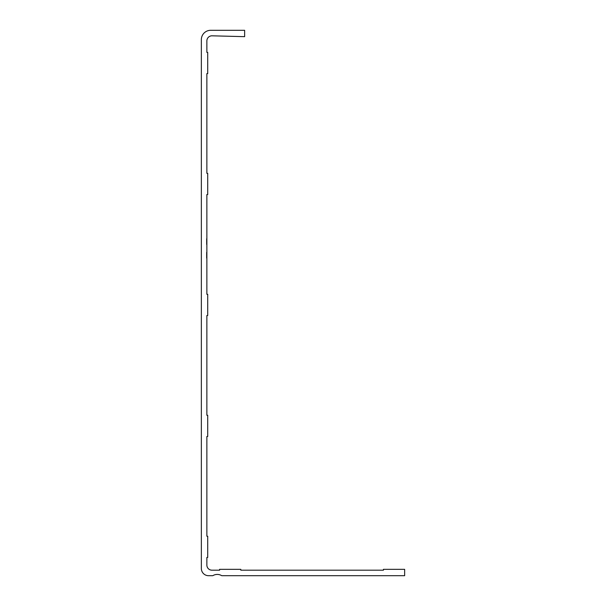 <?xml version="1.0" encoding="UTF-8"?>
<svg xmlns="http://www.w3.org/2000/svg" width="606" height="606" viewBox="0 0 606 606"><rect width="100%" height="100%" fill="white"/><g stroke="black" fill="none" stroke-linecap="round" stroke-linejoin="round"><path stroke-width="0.45" stroke-dasharray="3.03 2.27" d="M206.441 257.558L206.866 252.27L206.866 258.171L206.866 252.27L206.866 258.171L206.866 252.27L206.866 258.171L206.866 252.846L206.866 257.595L206.866 252.846L206.441 252.846L206.866 253.725L206.866 254.649L206.866 253.709L206.441 253.709L206.441 254.899L206.866 254.899L206.441 254.899L206.441 256.399L206.866 256.399L206.441 256.406L206.441 257.558L206.866 257.558M206.441 252.573L206.441 258.171L206.441 252.414L206.441 255.808L206.441 252.414L206.866 252.414L206.866 258.027L206.866 252.414L206.866 258.027L206.866 252.414L206.866 258.027L206.866 252.414L206.866 258.027L206.866 252.414L206.441 252.414L206.866 252.414L206.441 252.414L206.441 258.027L206.866 258.027L206.866 253.982L206.866 258.027L206.441 258.027L206.441 252.99L206.866 252.99L206.441 252.414L206.866 252.414L206.441 252.414L206.441 258.027L206.866 258.027L206.441 258.027L206.441 256.232L206.866 256.232L206.441 256.232L206.441 258.027L206.866 258.027L206.441 258.027L206.441 252.414L206.866 252.414L206.441 252.414L206.441 257.452L206.866 257.452L206.441 258.027L206.866 258.027L206.441 258.027L206.441 252.414L206.866 252.414L206.441 252.414L206.441 256.527L206.866 256.527L206.441 256.52L206.441 257.595L206.441 255.224L206.441 256.459L206.866 256.444L206.441 256.459L206.441 257.595L206.866 257.595L206.866 255.224L206.866 257.595L206.441 257.595L206.441 255.224L206.866 255.224L206.441 255.224L206.441 252.27L206.866 252.27L206.441 252.27L206.441 255.224L206.866 255.224L206.441 255.224L206.441 258.171L206.866 258.171L206.441 258.171L206.441 252.846L206.441 257.595L206.441 256.482L206.441 257.595L206.866 257.595L206.441 257.595L206.441 256.633L206.866 256.633L206.441 256.633L206.441 255.224L206.866 255.224L206.441 255.224L206.441 252.27L206.866 252.573M206.441 241.014L206.441 244.43L206.866 244.43L206.866 238.666L206.866 244.498L206.866 238.666L206.866 244.498L206.866 240.256L206.866 244.43L206.866 240.256L206.866 244.43L206.866 240.756L206.866 244.43L206.441 244.43L206.441 238.809L206.866 238.809L206.441 238.809L206.866 239.385L206.441 239.385L206.441 241.12L206.866 241.12L206.441 241.12L206.866 241.696L206.441 241.696L206.441 244.43L206.866 244.43L206.441 244.43L206.441 238.666L206.866 238.666L206.441 238.666L206.441 244.43L206.866 244.43L206.441 243.718L206.866 243.718L206.441 244.498L206.866 244.498L206.441 244.498L206.441 242.385L206.866 242.385L206.866 240.756L206.866 243.998L206.866 240.756L206.866 243.998L206.441 241.014L206.866 241.014M206.866 294.296L206.866 194.556L207.714 194.556L207.714 173.331L206.866 173.331L206.866 73.591L207.714 73.591L207.714 52.374L206.866 52.374L206.866 40.913A5.09 5.09 0 0 1 212.092 35.815L244.642 36.663L244.642 30.3L210.683 30.3A9.34 9.34 0 0 0 201.351 39.64L201.351 568.481A7.219 7.219 0 0 0 208.562 575.7L212.441 575.7A1.273 1.273 0 0 0 213.07 575.533A8.492 8.492 0 0 1 221.455 575.533A1.273 1.273 0 0 0 222.084 575.7L404.649 575.7L404.649 569.337L383.431 569.337L383.431 570.185L240.817 570.185L240.817 569.337L219.599 569.337L219.599 570.185L211.956 570.185A5.09 5.09 0 0 1 206.866 565.087L206.866 557.452L207.714 557.452L207.714 536.227L206.866 536.227L206.866 436.487L207.714 436.487L207.714 415.262L206.866 415.262L206.866 315.521L207.714 315.521L207.714 294.296L206.866 294.296M206.866 256.156L206.441 255.58L206.866 256.156M206.441 243.135L206.441 240.256L206.441 243.998L206.866 243.998L206.441 243.998L206.441 243.135L206.866 243.135M206.441 243.37L206.866 243.37M206.441 241.241L206.441 244.43L206.441 240.256L206.866 240.256L206.441 240.256L206.866 240.256L206.441 240.256L206.441 241.241L206.866 241.241M206.441 244.498L206.441 240.256L206.441 241.082L206.866 241.059L206.441 240.324L206.866 240.324L206.441 240.324L206.866 240.324L206.441 240.324L206.441 244.43L206.866 244.43L206.441 244.43L206.441 240.756L206.441 241.983L206.441 240.756L206.866 240.756L206.441 240.756L206.441 242.37L206.866 242.362L206.441 242.37L206.441 243.998L206.441 240.756L206.866 240.756L206.441 240.756L206.441 244.43L206.866 244.43L206.441 244.43L206.441 240.756L206.441 244.43L206.866 244.43L206.441 243.718L206.441 244.498L206.866 244.498M206.441 242.483L206.866 242.483L206.441 242.483M206.441 241.983L206.866 241.983L206.441 241.983M206.441 241.143L206.866 241.143M206.441 238.666L206.866 238.666L206.441 238.666M206.441 241.12L206.866 241.12M206.441 241.036L206.866 241.036M206.441 240.461L206.866 240.461M206.441 242.362L206.866 242.362L206.441 242.37L206.441 243.998L206.441 242.37M206.441 240.256L206.441 244.43L206.441 240.256L206.866 240.256L206.441 240.256L206.441 244.43L206.866 244.43L206.441 244.43L206.441 240.324L206.866 240.324L206.441 241.067L206.866 241.067L206.441 240.256L206.866 240.256M206.441 242.385L206.866 242.385M206.441 240.756L206.441 244.43L206.441 240.756L206.866 240.756M206.441 243.998L206.866 243.998M206.441 244.43L206.866 244.43L206.441 244.43M206.441 241.567L206.866 241.567L206.441 241.567M206.441 241.839L206.866 241.839L206.441 241.839M206.441 240.324L206.866 240.324L206.441 240.324M206.441 252.27L206.441 258.171L206.441 252.846L206.441 255.224L206.441 253.709L206.441 254.649L206.866 254.649L206.441 254.649L206.441 253.725L206.866 253.709L206.441 253.717L206.866 253.709L206.441 253.709L206.441 252.27L206.441 258.171L206.866 258.171L206.441 258.171L206.441 256.467L206.866 256.452L206.441 256.467L206.441 252.27L206.866 252.27M206.441 254.846L206.866 254.846M206.441 254.793L206.866 254.793M206.441 256.482L206.866 256.482L206.441 256.482M206.441 255.368L206.866 255.368L206.441 255.368M206.441 252.846L206.866 252.846L206.441 252.846M206.441 255.224L206.866 255.224L206.441 255.224M206.441 253.513L206.441 255.656L206.441 253.513L206.866 253.513L206.866 255.656L206.866 253.513M206.441 255.656L206.866 255.656L206.441 255.656M206.441 257.595L206.866 257.595L206.441 257.595M206.441 256.649L206.866 256.649M206.441 258.171L206.866 258.171L206.441 258.171M206.441 256.989L206.866 256.989M206.441 253.732L206.866 253.732L206.441 253.725M206.441 254.884L206.866 254.884M206.441 256.361L206.866 256.361M206.441 256.52L206.866 256.52M206.441 257.292L206.866 257.292M206.441 256.414L206.866 256.414M206.441 257.02L206.441 252.414L206.441 258.027L206.866 258.027L206.441 258.027L206.441 252.414L206.866 252.414L206.441 252.414L206.441 257.02L206.866 257.02M206.441 252.414L206.866 252.414L206.441 252.414M206.441 258.027L206.866 258.027L206.441 258.027L206.441 253.99L206.866 253.99L206.441 253.982L206.441 258.027L206.866 258.027L206.441 258.027L206.441 253.982L206.441 258.027M206.441 242.203L206.866 242.203L206.441 242.203M206.441 242.832L206.866 242.832M206.441 242.339L206.866 242.332M206.441 242.703L206.866 242.703M206.441 242.498L206.866 242.498L206.441 242.498M206.441 242.945L206.866 242.945L206.441 242.945M206.441 254.831L206.866 254.831M206.441 255.808L206.866 255.808L206.441 255.808M206.441 255.777L206.866 255.777L206.441 255.777"/><path stroke-width="0.91" d="M206.866 294.296L206.866 194.556L207.714 194.556L207.714 173.331L206.866 173.331L206.866 73.591L207.714 73.591L207.714 52.374L206.866 52.374L206.866 40.913A5.09 5.09 0 0 1 212.092 35.815L244.642 36.663L244.642 30.3L210.683 30.3A9.34 9.34 0 0 0 201.351 39.64L201.351 568.481A7.219 7.219 0 0 0 208.562 575.7L212.441 575.7A1.273 1.273 0 0 0 213.07 575.533A8.492 8.492 0 0 1 221.455 575.533A1.273 1.273 0 0 0 222.084 575.7L404.649 575.7L404.649 569.337L383.431 569.337L383.431 570.185L240.817 570.185L240.817 569.337L219.599 569.337L219.599 570.185L211.956 570.185A5.09 5.09 0 0 1 206.866 565.087L206.866 557.452L207.714 557.452L207.714 536.227L206.866 536.227L206.866 436.487L207.714 436.487L207.714 415.262L206.866 415.262L206.866 315.521L207.714 315.521L207.714 294.296L206.866 294.296"/></g></svg>
